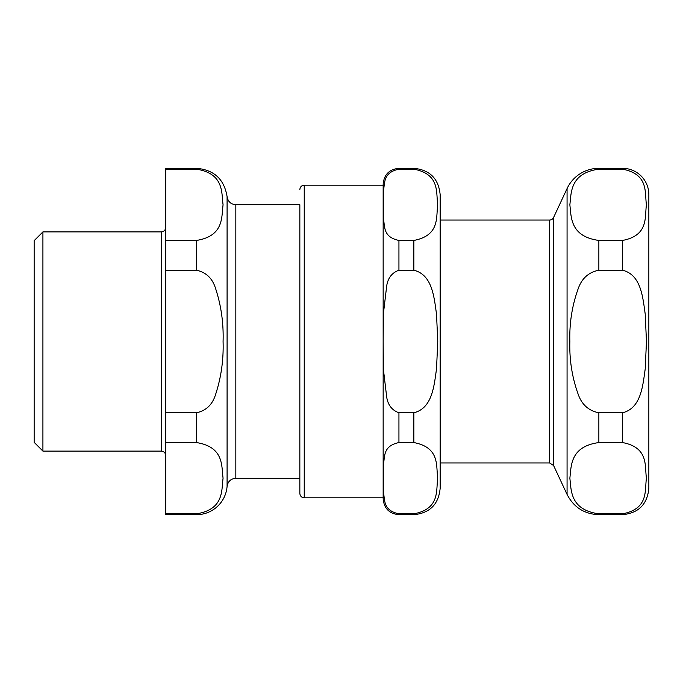 <?xml version="1.0" encoding="UTF-8"?>
<svg xmlns="http://www.w3.org/2000/svg" width="683" height="683" viewBox="0 0 683 683"><rect width="100%" height="100%" fill="white"/><g stroke="black" fill="none" stroke-linecap="round" stroke-linejoin="round"><path stroke-width="1.02" d="M598.863 412.771C588.772 410.825 581.916 404.737 578.27 394.518C572.115 377.554 569.315 359.881 569.861 341.5C569.315 323.119 572.115 305.446 578.27 288.482C581.916 278.263 588.772 272.175 598.863 270.229L622.546 270.229C641.277 274.805 642.814 297.737 645.222 314.078L646.46 341.5L645.222 368.922C642.814 385.263 641.277 408.195 622.546 412.771L598.863 412.771L598.863 442.558L622.546 442.558C649.072 447.596 644.539 466.361 646.46 478.194C644.539 490.027 649.072 508.792 622.546 513.829L598.863 513.829C570.049 509.851 571.312 490.445 569.861 478.194C571.312 465.943 570.049 446.537 598.863 442.558M622.546 169.171C649.072 174.208 644.539 192.973 646.46 204.806C644.539 216.639 649.072 235.404 622.546 240.442L598.863 240.442C570.049 236.463 571.312 217.057 569.861 204.806C571.312 192.555 570.049 173.149 598.863 169.171L622.546 169.171L622.546 168.317A26.304 26.304 0 0 1 648.85 194.621L648.85 488.379C647.288 504.361 638.52 513.129 622.546 514.683L622.546 513.829L598.863 513.829L598.863 514.683C584.349 514.086 573.754 507.341 567.069 494.432L567.069 188.568A35.072 35.072 0 0 1 598.863 168.317L598.863 169.171M440.151 220.054L549.602 220.054A4.388 4.388 0 0 0 553.572 217.518L553.572 465.482L567.069 494.432M42.918 231.887L34.15 240.655L34.15 442.345L42.918 451.113L42.918 231.887L161.299 231.887L161.299 451.113L42.918 451.113M196.491 442.558C224.263 447.032 221.386 466.156 223.076 478.194C221.386 490.232 224.263 509.356 196.491 513.829L165.687 513.829L165.687 442.558L196.491 442.558L196.491 412.771L165.687 412.771L165.687 270.229L196.491 270.229C205.959 272.269 212.268 278.194 215.418 288.004C221.113 305.207 223.665 323.042 223.076 341.5C223.665 359.958 221.113 377.793 215.418 394.996C212.268 404.806 205.959 410.731 196.491 412.771M196.491 169.171C224.263 173.644 221.386 192.768 223.076 204.806C221.386 216.844 224.263 235.968 196.491 240.442L165.687 240.442L165.687 169.171L196.491 169.171L196.491 168.317C214.035 169.819 224.229 179.253 227.089 196.619L227.089 486.381A30.692 30.692 0 0 1 196.491 514.683L196.491 513.829L165.687 513.829L165.687 514.683L196.491 514.683M165.687 240.442L165.687 270.229M196.491 168.317L165.687 168.317L165.687 169.171M165.687 412.771L165.687 442.558M235.831 478.296L235.831 204.704L299.846 204.704L299.846 478.296L235.831 478.296C230.82 478.723 227.909 481.421 227.089 486.381M299.846 204.704L299.846 493.425C300.11 496.089 301.57 497.548 304.234 497.805L383.154 497.805L383.154 184.094L383.154 341.5L383.428 313.412L386.715 285.776C387.987 277.87 392.059 272.688 398.94 270.229L413.847 270.229C432.57 274.805 434.106 297.737 436.522 314.078L437.76 341.5L436.522 368.922C434.106 385.263 432.57 408.195 413.847 412.771L398.94 412.771C392.059 410.312 387.987 405.13 386.715 397.224L383.428 369.588L383.154 341.5L383.154 498.906C384.085 508.494 389.353 513.753 398.94 514.683L413.847 514.683C429.82 513.129 438.588 504.361 440.151 488.379L440.151 194.621C438.588 178.639 429.82 169.871 413.847 168.317L413.847 169.171C440.373 174.208 435.839 192.973 437.76 204.806C435.839 216.639 440.373 235.404 413.847 240.442L398.94 240.442C382.83 237.078 385.024 226.466 383.428 218.85L383.428 190.762C385.024 183.146 382.83 172.543 398.94 169.171L413.847 169.171M398.94 513.829C382.83 510.457 385.024 499.854 383.428 492.238L383.428 464.15C385.024 456.534 382.83 445.922 398.94 442.558L413.847 442.558C440.373 447.596 435.839 466.361 437.76 478.194C435.839 490.027 440.373 508.792 413.847 513.829L398.94 513.829L398.94 514.683M598.863 240.442L598.863 270.229M622.546 240.442L622.546 270.229M622.546 412.771L622.546 442.558M549.602 220.054L549.602 462.946L553.572 465.482M196.491 240.442L196.491 270.229M398.94 412.771L398.94 442.558M398.94 240.442L398.94 270.229M383.154 184.094C384.085 174.507 389.353 169.247 398.94 168.317L398.94 169.171M413.847 412.771L413.847 442.558M413.847 513.829L413.847 514.683M413.847 240.442L413.847 270.229M299.846 189.575C300.11 186.911 301.57 185.452 304.234 185.195L304.234 497.805M598.863 168.317L622.546 168.317M598.863 514.683L622.546 514.683M440.151 462.946L549.602 462.946M553.572 217.518L567.069 188.568M235.831 204.704C230.82 204.277 227.909 201.579 227.089 196.619M161.299 451.113C163.963 451.369 165.423 452.829 165.687 455.493M161.299 231.887C163.963 231.631 165.423 230.171 165.687 227.507M398.94 168.317L413.847 168.317M304.234 185.195L383.154 185.195"/></g></svg>
